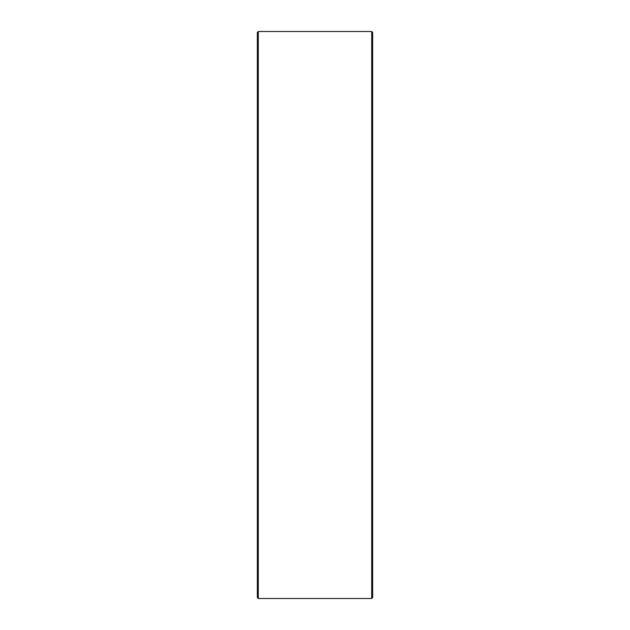 <?xml version="1.0" encoding="UTF-8"?>
<svg xmlns="http://www.w3.org/2000/svg" width="630" height="630" viewBox="0 0 630 630"><rect width="100%" height="100%" fill="white"/><g stroke="black" fill="none" stroke-linecap="round" stroke-linejoin="round"><path stroke-width="0.94" d="M257.339 597.539L257.339 32.461L258.3 31.5L258.3 598.5L257.339 597.539M371.7 31.5L372.661 32.461L372.661 597.539L371.7 598.5L371.7 31.5L258.3 31.5M371.7 598.5L258.3 598.5"/></g></svg>
